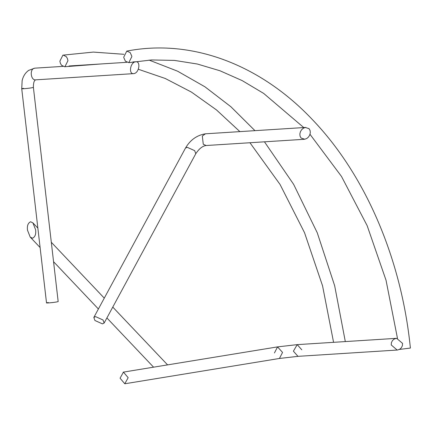<?xml version="1.0" encoding="UTF-8"?>
<svg xmlns="http://www.w3.org/2000/svg" width="432" height="432" viewBox="0 0 432 432"><rect width="100%" height="100%" fill="white"/><g stroke="black" fill="none" stroke-linecap="round" stroke-linejoin="round"><path stroke-width="0.65" d="M133.893 73.613C139.325 72.884 140.967 60.723 135.486 61.781C130.054 62.51 128.412 74.671 133.893 73.613L36.05 79.823C30.672 81.032 29.252 68.747 34.7 68.18L28.625 70.394C25.272 72.873 23.107 76.307 22.135 80.698L21.735 88.754L23.517 88.339C17.885 89.235 26.422 88.695 31.612 87.826L33.394 87.404L58.174 301.595L56.392 302.011C51.203 302.881 42.671 303.426 48.303 302.524M132.943 61.927L135.486 61.781M391.235 344.963L397.17 350.044L397.575 350.006L399.632 349.299L401.323 347.83L402.376 345.762L402.57 343.402L396.635 338.321L396.23 338.359L394.173 339.066L392.483 340.535L391.424 342.603L391.235 344.963M128.164 377.687L124.789 383.767L120.069 378.2L123.444 372.119L128.164 377.687M301.115 138.056L304.808 139.234L306.801 138.472L308.524 136.993L309.749 134.984L310.311 132.716L310.079 130.475L309.042 128.66L305.348 127.483L303.356 128.245L301.633 129.73L300.407 131.733L299.846 134.006L300.078 136.242L301.115 138.056M103.032 319.982L104.144 323.033L102.427 323.87L94.937 320.495L93.825 317.444L95.542 316.607L103.032 319.982M32.513 238.216C35.143 236.936 36.169 234.106 35.602 229.727L32.897 222.869L30.607 221.751C27.977 223.031 26.946 225.86 27.513 230.24L30.218 237.103L32.513 238.216M126.776 51.1L123.746 57.137L123.833 57.715L125.404 61.177L128.806 62.656L131.836 56.619L131.755 56.052L130.178 52.58L126.776 51.1C191.462 38.486 260.399 64.314 312.822 120.058C364.462 174.026 400 255.739 409.763 342.22L410.4 348.057L399.341 349.456M67.954 60.68L67.387 58.471L66.29 56.635L63.234 55.112L62.894 55.156L59.864 61.193L60.426 63.401L61.522 65.232L64.584 66.76L64.924 66.717L67.954 60.68M279.45 358.463L282.544 352.415L277.555 346.885L297.216 344.633L293.393 351.173L297.961 356.346L279.45 358.463L125.064 383.735M274.455 352.933L277.555 346.885L123.169 372.152M301.784 349.801L297.216 344.633L396.635 338.321M304.339 139.288L206.134 145.519C202.586 145.951 199.136 148.678 195.788 153.711L194.67 150.66L187.18 147.29L185.463 148.127C190.156 140.027 196.798 135.254 205.394 133.807L305.818 127.435M206.134 145.519L203.272 144.266L202.322 136.037L205.394 133.812M35.743 79.861L35.689 79.866C34.139 80.357 33.372 82.874 33.394 87.404M126.792 62.316L69.061 65.983M62.91 66.377L35.003 68.148M46.521 302.94L21.735 88.754M397.17 350.044L297.961 356.346M195.788 153.711L104.144 323.033M93.825 317.444L185.463 148.127M153.581 367.173L106.898 317.952M98.399 308.993L53.563 261.711M40.106 247.525L30.218 237.103M32.897 222.869L37.859 228.101M51.316 242.287L104.279 298.134M112.774 307.093L167.584 364.883M128.806 62.656L151.546 59.951L174.463 60.41L197.348 64.022L219.991 70.772L242.174 80.6L263.671 93.42L303.761 127.564M309.998 134.309L341.501 176.456L367.157 225.671L386.035 280.255L397.467 338.326M62.894 55.156L93.312 52.088L123.925 54.297M149.094 60.091L177.59 71.194L204.984 86.832L230.899 106.753L254.966 130.664M264.454 141.82L293.652 184.378L317.277 232.826L334.665 285.746L345.314 341.577M64.924 66.717L101.682 63.914M138.294 69.25L165.245 78.478L191.414 92.075L216.41 109.868L239.879 131.62M249.944 142.738L280.033 184.432L304.517 232.664L322.569 285.876L333.574 342.322"/></g></svg>
